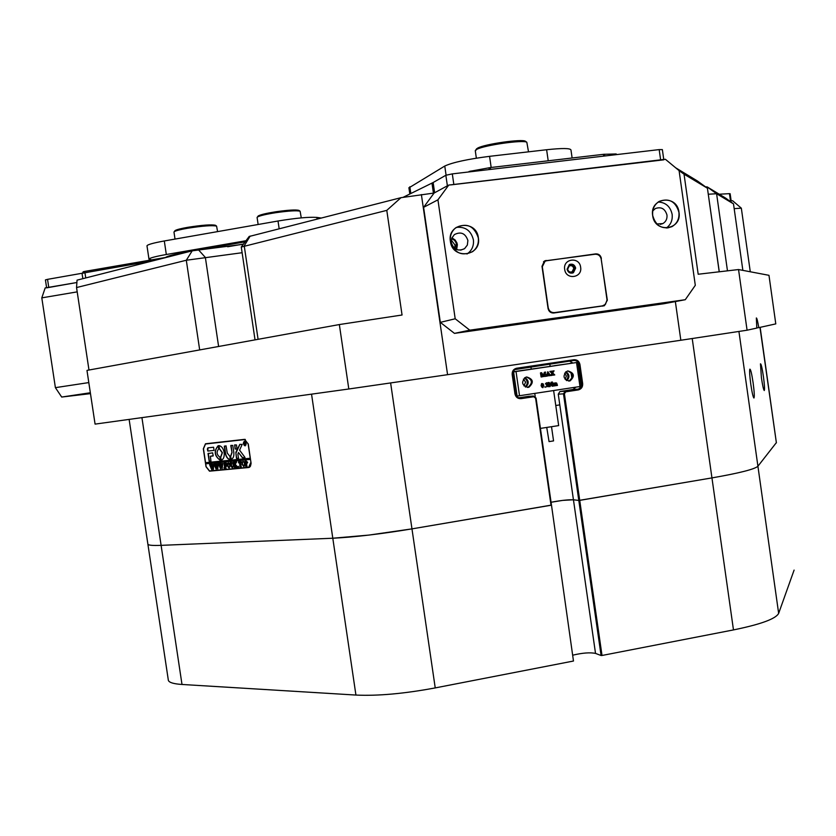 <?xml version="1.0" encoding="UTF-8"?>
<svg xmlns="http://www.w3.org/2000/svg" width="836" height="836" viewBox="0 0 836 836"><rect width="100%" height="100%" fill="white"/><g stroke="black" fill="none" stroke-linecap="round" stroke-linejoin="round"><path stroke-width="1.25" d="M551.561 427.06L553.557 440.906L549.053 441.607L546.786 427.739M540.432 428.398L558.667 425.608L553.62 390.537M456.038 249.274L456.226 243.036L454.638 240.475L451.691 238.469M454.68 248.407L455.045 245.105L451.315 240.047M242.116 252.723L186.303 260.247L76.546 287.553L88.982 370.024M524.005 385.95L525.583 382.104L523.409 379.074M565.188 379.45L566.348 375.97L564.624 373.19M368.739 535.103L332.791 538.227L161.108 545.354C152.852 545.678 148.442 545.302 147.899 544.246L147.899 544.246C148.442 545.302 152.852 545.678 161.108 545.354L332.791 538.227C354.38 537.161 380.767 534.047 411.97 528.875L368.739 535.103M564.404 393.756L558.26 394.195L573.444 499.782C568.146 499.604 560.695 500.43 551.07 502.258L562.638 500.398L573.444 499.782L578.805 500.45L563.485 393.871L565.157 391.185L578.418 389.106L581.302 386.66L581.751 383.734L579.003 364.59C578.313 361.727 576.579 360.358 573.789 360.473L514.871 369.585L513.262 371.247L512.604 374.005L515.446 393.819C516.146 396.713 517.912 398.082 520.755 397.946L533.42 396.013L536.064 398.072L551.478 505.09L411.97 528.875L551.028 505.247L535.594 398.166L533.744 396.724L521.079 398.657C517.818 398.814 515.781 397.236 514.966 393.913L512.175 374.559C512.008 371.142 513.513 369.021 516.69 368.216L573.924 359.731C577.133 359.595 579.139 361.173 579.933 364.465L582.671 383.62C582.838 387.005 581.365 389.106 578.251 389.921L565.763 391.823L564.404 393.756L579.724 500.367L578.805 500.45L711.948 477.899L579.724 500.367L602.014 655.476L733.475 629.916L711.948 477.899C739.411 473.103 754.73 469.215 757.918 466.237C754.73 469.215 739.411 473.103 711.948 477.899L692.218 338.538M750.791 384.246C752.055 392.69 753.1 397.278 753.936 398.02C754.594 396.985 754.323 391.917 753.121 382.815C751.731 373.556 750.634 369.01 749.829 369.157C749.37 370.933 749.693 375.96 750.791 384.246M761.418 377.747C762.589 385.574 763.529 389.837 764.261 390.527C764.804 389.586 764.532 384.915 763.414 376.524C762.139 367.997 761.157 363.764 760.467 363.827L761.418 377.747M530.933 366.826L531.257 369.084M534.768 393.411L535.218 396.536M76.546 287.553L77.048 280.154L192.207 250.831L243.307 244.279M249.17 236.483L400.998 197.672L434.093 193.043L448.754 185.069L437.928 199.825L455.192 318.777L469.79 330.168L685.28 299.706L695.301 285.316L679.083 170.628L665.393 159.279L448.754 185.069M675.655 167.785L697.485 181.025L707.423 188.215L684.036 174.181L698.185 274.239L738.543 269.547L768.974 275.316L775.787 323.887L758.785 327.639C757.709 321.233 756.904 318.014 756.35 317.973L756.81 328.067L747.081 330.21L680.838 340.252L675.352 301.566M705.615 186.909L707.152 186.888L725.794 198.205L733.506 203.879L716.577 193.722L708.332 194.245M248.25 443.874L251.093 463.468L250.424 466.279L248.7 467.512L209.512 471.17L206.011 466.728L203.336 448.807L205.478 443.78L244.634 439.349L248.114 443.895L244.666 439.579L205.51 444.01L203.472 448.796L205.541 462.684L250.246 458.232L248.114 443.895M518.748 397.8L528.843 396.295M558.26 394.195L559.911 391.53L573.068 389.471L575.868 387.141M572.723 362.928L569.63 361.089M559.796 404.885L555.773 405.502M776.362 442.631L757.918 466.237L776.362 442.631L760.154 327.336M400.998 197.672L386.786 210.369L241.27 247.038M421.386 194.569L447.573 374.685L348.811 388.991L339.343 324.556L402.053 315.005L386.786 210.369M684.036 174.181L679.083 170.659M747.081 330.21L738.543 269.547M742.859 270.362L733.506 203.879M87.048 370.944L95.053 423.998M447.573 374.685L680.838 340.252M87.132 370.358L339.343 324.556M756.789 327.921L758.785 327.639M95.231 424.092L348.811 388.991M249.337 467.334L210.191 470.887M719.263 271.731L707.423 188.215L719.2 271.742M526.722 376.984L525.896 377.182C520.912 381.979 521.685 385.375 528.227 387.371L528.937 387.204C534.037 382.46 533.295 379.053 526.722 376.984M567.968 370.933L567.247 371.1C562.367 375.719 563.088 379.032 569.42 381.017L570.058 380.871C575.032 376.284 574.332 372.971 567.968 370.933M516.031 371.539L519.522 395.731L517.097 396.055L513.597 371.874L577.801 362.343L512.99 371.801M519.522 395.731L579.965 386.525L576.527 362.542M553.892 383.264L556.682 383.097L557.466 385.406L555.982 385.615L555.731 383.107L555.208 383.609L555.888 385.647L554.404 385.856L554.143 383.348L553.631 383.808L554.32 385.887L553.066 386.075L553.098 383.745L552.471 383.578L554.299 382.961M555.073 383.233L555.835 382.721M553.066 386.075L552.795 383.64M551.499 382.355L552.366 381.968L552.418 386.242L549.231 383.379L550.234 386.504L548.646 386.734L548.677 383.097L547.82 382.637L549.064 382.47L551.99 385.208L551.06 382.282M551.718 384.957L551.269 382.376M551.018 382.292L552.366 381.968M552.314 386.263L549.262 383.651M546.859 386.765L547.402 385.866L546.399 384.863L547.172 383.797L546.41 383.222L545.385 383.828L546.483 382.794M545.72 383.849L546.378 382.836L547.308 383.003L547.841 386.41L546.002 386.901L547.632 385.856L546.19 384.999L546.943 383.818L546.347 383.233M545.072 387.35L544.894 386.671M542.71 387.695L541.101 385.804L541.529 383.734L543.107 383.797L543.776 385.344L542.93 387.664L541.832 387.141L541.32 385.783L541.906 383.494M543.525 376.628L541.435 373.389L542.48 376.785L541.122 376.984L541.561 376.158L540.526 372.856L541.644 372.689L543.567 375.677L544.57 372.25L545.657 372.093L545.218 372.919L546.242 376.221L544.612 376.461L544.654 372.908L543.578 376.618L541.509 373.87M541.122 376.984L540.464 372.981M540.537 372.971L541.644 372.689M543.41 375.437L544.34 372.271L545.657 372.093M544.612 376.461L544.497 373.441M548.97 375.803L548.824 374.423L547.267 374.653L547.528 376.022L546.295 376.21L547.81 371.706L550.496 375.458L548.73 375.834L548.604 374.455M546.274 376.095L547.914 371.696M553.087 375.186L552.377 373.483L552.011 375.354L550.631 375.563L552.188 373.274L550.067 371.424L551.865 371.163L552.46 372.762L552.669 371.038L554.08 370.829L552.648 372.971L554.759 374.936L552.857 375.207L552.282 373.661M550.61 375.448L551.959 373.295L549.837 371.456L551.865 371.163M552.324 372.605L552.606 371.163M552.69 371.153L554.08 370.829M524.465 377.956C527.892 380.652 528.143 383.62 525.238 386.859M517.097 396.055L516.376 396.097M513.597 371.874L512.928 371.947M529.919 369.439L514.224 371.696M525.729 387.089C529.251 383.609 528.979 380.464 524.914 377.642M529.899 369.313L554.226 365.823M569.724 363.524L554.216 365.708M566.808 380.641C569.891 377.36 569.63 374.392 565.993 371.717M514.213 371.654L571.249 363.294M527.391 387.423L527.976 387.287C532.94 383.034 532.438 379.617 526.492 377.026M568.595 381.059L569.023 380.955C573.862 376.89 573.412 373.567 567.675 370.985M565.523 372.104C568.459 374.612 568.71 377.36 566.275 380.359M569.713 363.399L571.239 363.19M581.125 386.295L579.965 386.525M547.319 374.476L548.74 374.267L547.831 372.71L547.319 374.476L548.5 374.288L547.747 372.981M541.885 385.772L542.815 387.517L543.285 386.786L542.564 383.672L541.885 385.772M542.668 387.507L542.982 385.312L542.198 383.63M548.876 386.713L548.907 383.076L547.82 382.637M548.061 382.627L549.064 382.47M552.753 383.672L553.171 383.118M554.644 385.835L554.143 383.348M556.473 385.375L555.731 383.107M245.606 441.993L244.436 441.481L243.412 443.707L244.969 445.64L245.993 443.425L244.624 441.45M243.276 443.717L245 445.87L246.139 443.404L244.415 441.251L243.276 443.717M243.987 445.107L245.188 445.839M245.021 457.47L239.577 450.155L242.168 444.428L239.827 444.334L235.825 452.349L236.494 458.389L238.479 458.191L237.884 454.178L238.469 452.527L242.367 457.7L245.021 457.47M224.163 452.527C223.316 448.368 221.571 446.069 218.948 445.63L219.199 448.556L222.209 452.736L220.516 457.407L221.132 460.302C223.546 459.33 224.56 456.738 224.163 452.527M219.042 445.63L219.377 448.524L222.397 452.704L220.704 457.376L221.258 460.27M232.847 462.663L233.537 462.266L233.547 465.37L232.575 467.763L231.29 466.791L230.13 462.601L231.478 462.475L231.509 465.777L232.627 467.533L233.328 465.433L232.554 462.517M236.086 462.768L235.313 464.461L237.842 467.188L236.358 467.334L234.926 464.806L235.762 467.387L234.414 467.512L233.631 462.266L234.979 462.13L234.906 464.711L235.512 462.078L236.682 461.963L236.086 462.768M238.532 467.199L238.406 466.321L238.532 467.199M238.626 462.904L238.511 461.785L241.186 461.524L241.395 462.642L240.078 461.848L241.29 466.864L239.922 467L239.629 461.9L238.72 462.893M241.897 464.116L242.116 462.047L243.119 461.253L245.084 463.792L243.882 466.697L241.897 464.116L242.116 462.047M205.729 462.674L205.708 463.813L250.413 459.392L250.999 462.371M205.708 463.813L206.147 466.718L209.533 470.95L248.668 467.282L250.863 462.392M247.655 462.35L246.244 463.844L247.08 466.321L245.711 466.446L244.917 461.159L246.233 461.023L247.655 462.35M227.173 465.527L227.392 463.478L228.364 462.705L230.297 465.213L229.127 468.087L227.173 465.527L227.392 463.478M226.42 464.147L224.905 463.343L225.239 465.589L226.201 464.753L226.441 466.425L225.271 465.809L226.096 468.296L224.759 468.421L223.985 463.207L226.295 462.977L226.504 464.126M224.152 468.557L224.017 467.69L224.152 468.557M221.833 463.562L222.773 463.468L222.167 468.745L220.913 465.725L220.62 468.891L218.415 463.75L219.586 463.635L220.62 467.648L220.694 465.14L219.837 463.614L221.07 463.489L222.042 467.46L221.833 463.562M217.381 464.001L218.311 463.907L217.705 469.163L216.461 466.154L216.179 469.31L213.985 464.189L215.145 464.074L216.179 468.066L216.252 465.568L215.395 464.053L216.618 463.928L217.59 467.888L217.538 463.834M212.95 464.429L213.88 464.346L213.284 469.581L212.051 466.572L211.759 469.727L209.585 464.617L210.735 464.502L211.769 468.484L211.832 465.997L210.986 464.482L212.198 464.367L213.159 468.306L212.95 464.429M214.058 450.385L213.588 447.229L207.882 447.856L207.37 449.057L207.83 451.053L214.058 450.385M207.965 447.845L207.83 451.053L214.1 450.374M239.911 444.324L235.909 453.175L236.703 458.65L238.406 458.462M210.379 456.268L213.211 455.693L212.616 452.83L208.039 453.593L209.167 461.138L210.954 461.232L210.379 456.268L213.128 455.975M229.879 456.331L227.287 453.122L226.044 445.849L224.299 446.33L225.333 453.331C226.148 457.229 227.789 459.288 230.276 459.528L229.879 456.331M218.677 448.89L218.165 445.713C213.619 451.158 214.35 456.048 220.349 460.375L219.92 457.187C216.66 454.721 216.252 451.962 218.677 448.89M234.665 444.898L235.104 449.005L236.954 449.078L236.515 444.982L234.665 444.898M231.844 452.642L230.496 456.487L231.091 459.413C233.275 458.515 234.174 456.184 233.819 452.443L232.774 445.389L230.799 445.609L232.032 452.61L230.673 456.456L231.238 459.372M245.282 444.146L244.425 443.55L244.823 444.731L244.164 444.804L243.788 442.265L245.126 442.756L245.282 444.146M205.896 463.771L250.413 459.392M245.303 439.433L205.51 444.01M231.06 445.295L232.032 452.61M234.801 444.888L235.282 448.974L236.996 449.068M218.227 445.713C213.828 451.158 214.57 456.038 220.443 460.343M224.56 446.016L225.521 453.3C226.316 457.156 227.946 459.225 230.402 459.497M208.3 453.29L209.345 461.106L210.954 461.232M244.854 457.835L242.555 457.668L238.469 452.527M244.405 441.251L243.516 442.349M245.157 445.609L246.077 444.731M245.502 444.647L244.593 443.54M244.823 444.721L244.164 444.804M244.52 444.574L243.997 442.401M244.551 443.425L244.572 442.275M244.457 442.296L244.405 443.446L244.436 442.296M247.007 463.844L246.244 463.844M247.08 466.31L245.711 466.446M246.244 466.007L245.366 461.441M246.714 463.666L247.289 462.412L246.296 461.232M245.878 461.367L246.641 463.677L247.111 462.444L245.878 461.367M242.304 462.005L243.109 461.253M242.074 464.074L243.882 466.697M243.966 466.457L244.729 463.917L244.102 461.911L243.151 461.472M243.913 461.942L243.098 461.482L242.482 462.078L242.44 464.043L243.851 466.478L244.551 463.949L244.102 461.911M241.28 462.057L240.559 461.806M240.737 461.775L240.078 461.848M241.28 466.854L239.922 467M240.454 466.561L239.629 461.9M239.807 461.859L239.211 461.942M238.751 462.298L238.688 461.765M237.842 467.178L236.358 467.334M236.745 466.885L234.926 464.806M235.762 467.376L234.414 467.512M234.937 467.105L234.111 462.632M235.836 462.695L234.906 464.711M232.753 467.732L231.29 466.791M231.467 466.76L230.726 463.51M230.903 463.478L230.266 462.736M233.035 462.632L233.505 465.401L232.774 467.512M227.57 463.447L228.364 462.705M227.35 465.495L229.127 468.087M229.273 467.836L229.952 465.338L229.325 463.353L228.552 462.893L227.737 463.52L228.332 467.408L229.085 467.867L229.775 465.37L228.353 462.925M226.389 463.52L225.615 463.269M225.793 463.238L224.905 463.343M226.034 465.715L225.271 465.809M226.086 468.285L224.759 468.421M225.281 468.014L224.456 463.572M222.167 468.588L220.913 465.725M218.823 464.147L220.62 468.891M220.694 465.14L220.62 467.648M222.23 463.855L222.042 467.46M217.715 469.006L216.461 466.154M214.392 464.586L216.179 469.31M216.252 465.568L216.179 468.066M217.778 464.293L217.59 467.888M213.295 469.424L212.051 466.572M211.947 469.686L209.982 465.015M211.832 465.997L211.769 468.484M213.347 464.722L213.159 468.306M90.34 392.753L61.697 397.048L55.395 387.653L41.8 297.856L45.186 287.918L76.849 282.516L46.628 287.856M55.395 387.653L88.804 382.585M77.194 291.868L41.8 297.856M90.476 393.631L61.697 397.048M567.216 269.286C570.434 274.009 572.921 273.685 574.677 268.283C571.469 263.549 568.982 263.883 567.216 269.286M567.654 269.255C568.386 271.69 569.891 272.515 572.158 271.763L573.768 268.44C573.026 265.994 571.51 265.169 569.232 265.952L567.654 269.255M450.374 241.364C452.454 260.205 481.776 256.359 478.37 237.79C476.384 219.032 447.009 222.679 450.374 241.364C454.397 253.162 461.796 256.589 472.601 251.657C477.011 248.208 478.913 243.589 478.296 237.811C474.064 225.657 466.457 222.386 455.474 227.988C451.492 231.457 449.81 235.919 450.416 241.364M466.958 254.008L467.752 253.486C472.121 250.058 474.002 245.491 473.385 239.765C471.023 230.59 465.307 226.472 456.257 227.402M451.325 242.586C453.718 249.63 458.138 251.646 464.586 248.647L467.345 245.063L467.888 240.475C465.401 233.296 460.908 231.332 454.397 234.582L451.816 238.124L451.325 242.586M456.675 249.567L457.365 244.718L456.864 242.795L455.139 240.005L451.942 237.821M652.665 215.552C654.64 233.829 682.218 230.213 678.989 212.198C677.087 194.004 649.478 197.432 652.665 215.552M652.707 215.552C655.832 226.075 662.237 229.775 671.935 226.65C677.17 223.515 679.49 218.698 678.905 212.219C675.645 201.445 669.082 197.829 659.217 201.371C654.285 204.569 652.111 209.303 652.707 215.552M666.282 228.05C670.775 224.79 672.729 220.234 672.144 214.371C670.378 206.523 665.728 202.396 658.204 202.019M656.814 223.964L662.875 223.578C665.947 221.707 667.316 218.854 666.971 215.03C665.038 208.666 661.161 206.513 655.319 208.561L652.759 210.923M437.928 199.825L423.601 207.338L440.321 322.362L455.192 318.777M469.79 330.168L454.47 333.376L663.606 303.781L685.28 299.706M601.366 258.397C600.624 255.314 598.754 253.799 595.755 253.883L544.414 261.062L542 266.308L548.061 308.484C548.813 311.598 550.715 313.103 553.745 312.998L604.438 305.694L607.333 300.208L601.084 258.481M454.47 333.376L440.321 322.362M423.601 207.338L434.093 193.043L447.375 185.811L445.849 175.267L433.142 182.52L434.626 192.761M546.483 260.696L544.633 260.936M602.39 306.154L603.32 305.683M731.155 200.891L729.473 200.912L732.587 200.724L741.333 208.174L750.279 271.773M741.333 208.174L734.175 208.645M445.849 175.267L452.307 173.888L659.176 149.602L662.363 149.602L663.753 159.467M663.805 159.822L451.106 184.861M730.486 200.849L729.473 193.659L719.211 194.213M729.473 193.659L730.141 193.712L731.145 200.807M46.607 287.678L45.426 279.914L47.547 279.349L153.448 260.696M403.004 197.369L433.142 182.52M469.121 171.913L468.024 172.049M469.059 171.474L490.293 167.576L490.565 169.394M603.717 156.113L603.456 154.326L490.293 167.576M603.456 154.326L616.153 153.949L616.79 154.576M82.524 273.09L83.182 271.784L84.269 271.501L84.488 272.985M243.495 244.039L227.664 246.766M167.242 257.185L84.269 271.501M165.528 257.488C167.524 255.952 175.257 253.987 188.717 251.605L190.127 251.364M198.581 249.901L245.136 241.855M146.99 245.92L146.979 245.805C147.554 244.572 153.333 242.962 164.305 240.967L166.322 254.51L245.983 240.726M166.322 254.51C155.35 256.464 149.56 258.01 148.975 259.15L151.64 259.881M164.305 240.967L278.012 221.007C296.069 218.05 309.017 216.848 316.875 217.412L321.118 218.018M408.919 187.87L444.762 166.04C452.589 162.414 467.533 159.174 489.562 156.332L546.619 149.738C562.189 148.076 570.298 148.15 570.967 149.978L572.117 157.994M564.687 269.37C565.867 280.259 582.577 277.991 580.633 267.238C579.484 256.37 562.764 258.575 564.687 269.37M567.09 269.234C568.114 272.63 570.225 273.8 573.402 272.745L575.659 268.084C574.614 264.667 572.493 263.507 569.295 264.615L567.09 269.234M572.336 273.132L575.22 268.21C574.489 265.325 572.723 264.03 569.922 264.322M542.365 267.06L548.197 307.669C549.022 311.096 551.112 312.748 554.456 312.633L602.442 305.882L605.463 304.335L607.03 299.999L601.23 259.212C600.415 255.806 598.357 254.154 595.065 254.238L546.984 260.602L545.02 261.281L542.115 267.123M554.456 312.633L602.442 305.882M543.609 261.658L545.323 261.114M601.251 306.133L600.645 306.258M476.28 149.289L477.628 148.118C484.399 144.106 522.521 138.671 525.489 141.294L525.719 141.472M528.519 151.839L526.826 142.277C523.744 139.539 483.751 145.245 476.677 149.425L475.297 150.846M174.797 230.935L175.048 230.611C176.5 229.649 180.806 228.541 187.964 227.287C202.312 225.051 211.477 224.382 215.479 225.292L215.604 225.386M217.579 231.624L216.587 226.117C212.407 225.177 202.793 225.877 187.755 228.218C180.252 229.534 175.748 230.694 174.222 231.697L173.982 232.147M257.937 216.325L258.188 215.981C260.309 214.695 266.224 213.284 275.953 211.748C288.389 210.003 296.069 209.564 298.995 210.411L299.131 210.515M301.274 217.882L300.114 211.247C297.052 210.358 289.005 210.829 275.974 212.657C265.775 214.256 259.578 215.74 257.363 217.088L257.101 217.559M390.621 382.951L435.232 687.913L573.475 661.025L551.478 505.09L573.475 661.025M573.099 655.1C582.64 652.864 590.111 652.299 595.525 653.407L573.444 499.782L578.805 500.45L601.084 655.518L602.014 655.476M776.393 442.861L759.976 327.367M738.93 331.464L778.65 613.373L794.095 570.1M778.65 613.373C775.818 618.828 760.76 624.346 733.475 629.916M595.525 653.407L601.084 655.518M435.232 687.913C404.196 693.692 377.767 696.074 355.927 695.061L311.546 394.153M141.932 417.634L181.997 684.465L355.927 695.061M181.997 684.465C173.627 683.911 169.081 682.542 168.36 680.347L168.276 679.835M199.679 349.918L186.303 260.247L192.207 250.831M716.577 193.722L707.141 186.888L716.598 193.733L727.466 270.791M250.163 236.076L244.227 245.836L258.084 339.311M198.54 249.901L205.363 257.457L218.614 346.48M210.829 470.94L209.564 471.17M519.929 397.999L521.079 398.657M533.744 396.724L533.42 396.013L528.446 396.316M578.136 364.684L579.933 364.465M580.884 383.808L582.671 383.62M572.555 389.576L577.906 389.21L578.251 389.921M560.172 391.467L565.418 391.123L565.763 391.823M573.789 360.473L573.924 359.731M516.575 368.958L516.69 368.216M571.887 378.562L571.009 372.438M248.982 467.23L249.745 467.084M594.124 254.363L595.755 253.883M544.696 260.905L546.201 260.445M452.307 173.888L453.833 184.463M660.618 159.843L659.176 149.602M82.837 278.681L82.043 273.414M47.547 279.349L48.749 287.312M84.979 272.902L85.742 277.939M433.424 193.126L431.972 183.136M470.898 170.993L471.002 171.694M489.227 169.551L488.966 167.775M604.532 154.232L604.783 155.987M616.247 154.639L616.153 153.949M83.391 273.184L83.182 271.784M279.151 228.698L278.012 221.007M316.875 217.412L317.105 219.032M489.562 156.332L491.171 167.472M548.207 160.794L546.619 149.738M409.849 186.731L410.831 193.524M446.079 175.152L444.762 166.04M549.806 364.036L550.14 366.314M86.986 370.526L95.074 424.092M210.776 470.94L209.512 471.17M129.131 419.4L168.36 680.347M573.068 389.471L578.418 389.106M565.157 391.185L559.911 391.53M255.032 339.865L241.27 246.975M249.232 236.4L241.437 246.777M569.023 380.955L570.058 380.871M527.976 387.287L528.937 387.204M577.801 362.343L581.239 386.295M570.915 272.108L572.158 271.763M467.752 253.486L472.601 251.657M460.678 250.163L464.586 248.647M667.504 227.977L671.935 226.65M660.241 224.393L662.875 223.578M602.62 306.06L604.438 305.694M146.979 245.805L148.975 259.15M408.898 187.692L409.818 194.025M545.02 261.281L543.515 261.741M525.489 141.294L526.826 142.277M476.353 158.161L475.266 150.668M476.739 148.672L475.757 150.01M175.048 230.611L174.222 231.697M175.017 239.086L173.972 232.053M215.479 225.292L216.587 226.117M258.188 215.981L257.363 217.088M258.136 224.497L257.091 217.464M298.995 210.411L300.114 211.247"/></g></svg>
